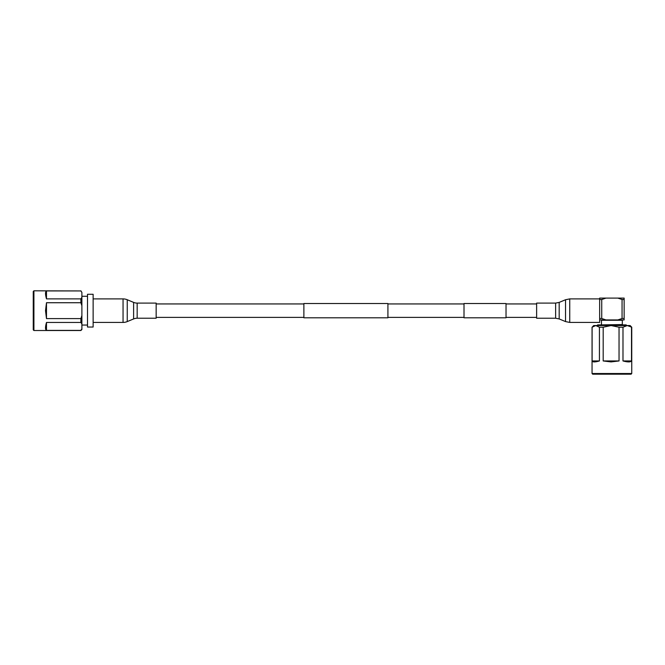 <?xml version="1.0" encoding="UTF-8"?>
<svg xmlns="http://www.w3.org/2000/svg" width="665" height="665" viewBox="0 0 665 665"><rect width="100%" height="100%" fill="white"/><g stroke="black" fill="none" stroke-linecap="round" stroke-linejoin="round"><path stroke-width="1" d="M387.919 303.523L387.919 317.803L303.88 317.803L303.88 303.523L387.919 303.523M33.25 310.663L33.25 291.478L33.915 290.813L33.915 330.513L33.25 329.857L33.25 310.663M46.484 302.733L45.528 310.663L46.484 318.601L80.889 318.601L81.886 315.617L81.886 305.709L80.889 302.733L46.484 302.733L46.484 318.601M80.889 302.733L80.889 298.876L81.886 297.38L81.886 292.434L80.889 290.938L46.484 290.938C45.22 291.686 45.22 294.329 46.484 298.876L80.889 298.876M80.889 290.938L33.915 290.813M46.484 290.938L46.484 298.876M46.484 322.459L80.889 322.459L81.886 323.946L81.886 329.524L80.889 330.513L81.886 328.901L80.889 330.389L46.484 330.389C45.22 329.641 45.22 326.997 46.484 322.459L46.484 330.389M80.889 322.459L80.889 318.601M81.886 323.946L81.886 315.617M81.886 305.709L81.886 297.38M81.886 292.425L80.889 290.813M87.506 294.287L87.506 327.039L93.133 327.039L93.133 294.287L87.506 294.287M137.165 318.227L156.159 318.227L156.159 303.099L137.165 303.099A9.243 9.243 0 0 1 133.615 302.392L127.248 299.74L127.248 321.586L133.615 318.942A9.243 9.243 0 0 1 137.165 318.227L137.165 303.099M93.133 322.425L123.05 322.425A10.923 10.923 0 0 0 127.248 321.586M93.133 298.901L123.05 298.901A10.923 10.923 0 0 1 127.248 299.74M536.63 304.462L536.63 303.099L555.624 303.099L555.624 318.227L536.63 318.227L536.63 304.462M601.742 299.524L601.742 318.493L605.948 319.932L617.851 319.932L622.058 318.493L622.058 299.524L617.851 298.095L605.948 298.095L601.742 299.524L599.655 299.524L599.655 298.901L569.739 298.901L565.541 299.74L565.541 321.586L569.739 322.425L569.739 298.901M569.739 322.425L599.655 322.425L599.655 301.021M631.085 374.187L592.706 374.187L592.05 373.522L631.75 373.522L631.085 374.187M611.044 361.91L619.04 360.954L619.04 327.205L611.11 325.551L603.188 327.205L603.188 360.954L611.044 361.91M603.188 327.205L599.431 327.205L595.765 325.551L630.096 325.551L631.75 327.205L627.253 325.551L622.989 327.205L622.989 360.954C627.677 362.217 630.52 362.217 631.509 360.954L631.509 327.205M622.989 327.205L619.04 327.205M622.989 360.954L631.509 360.954M603.188 360.954L619.04 360.954M592.099 327.205L593.704 325.551L595.765 325.551L592.099 327.205L592.099 360.954C592.598 362.217 595.042 362.217 599.431 360.954L599.431 327.205M592.099 360.954L599.431 360.954M626.787 325.551L626.122 324.894L597.669 324.894L597.012 325.551M601.476 324.562L601.476 320.256L622.324 320.256L622.324 324.562L601.143 324.894M605.948 319.932L599.655 319.932M617.851 298.095L624.144 298.095L624.144 319.932L617.851 319.932M624.144 318.493L622.058 318.493M624.144 299.524L622.058 299.524M605.948 298.095L599.655 298.095L599.655 318.493L601.742 318.493M506.032 303.523L506.032 317.803L464.012 317.803L464.012 303.523L506.032 303.523M133.615 302.392L133.615 318.942M123.05 298.901L123.05 322.425M555.624 318.227L559.182 318.942L559.182 302.392L565.541 299.74M536.63 303.938L506.032 303.938M464.012 303.938L387.919 303.938M303.88 303.938L156.159 303.938M536.63 317.388L506.032 317.388M464.012 317.388L387.919 317.388M303.88 317.388L156.159 317.388M80.889 330.513L33.915 330.513M81.886 296.274L87.506 296.274M81.886 325.052L87.506 325.052M559.182 318.942L565.541 321.586M559.182 302.392L555.624 303.099M631.75 327.205L631.75 373.522M592.05 327.205L592.05 373.522"/></g></svg>
